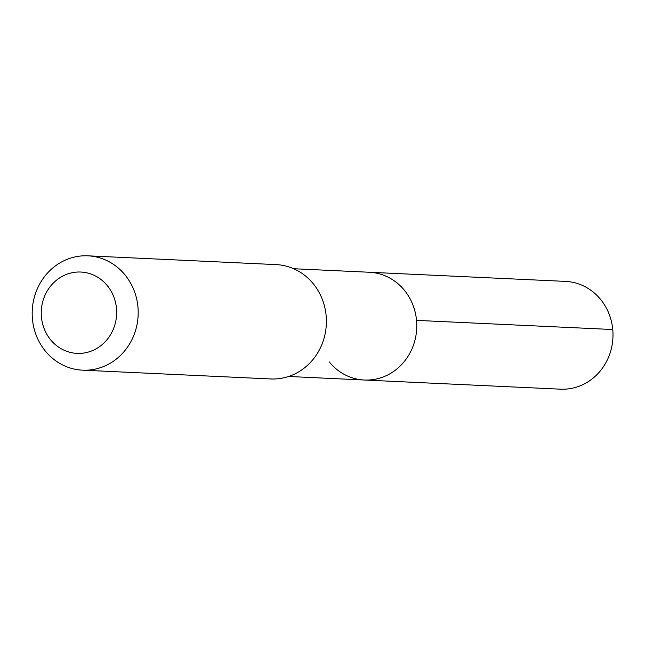 <?xml version="1.0" encoding="UTF-8"?>
<svg xmlns="http://www.w3.org/2000/svg" width="645" height="645" viewBox="0 0 645 645"><rect width="100%" height="100%" fill="white"/><g stroke="black" fill="none" stroke-linecap="round" stroke-linejoin="round"><path stroke-width="0.97" d="M293.636 268.731L369.343 272.255A53.938 49.939 92.7 0 1 416.718 328.466A53.938 49.939 92.7 0 1 364.312 380.018A53.938 49.939 92.7 0 1 329.176 361.861M560.521 389.177A53.946 49.947 -87.3 0 0 607.977 358.507A53.946 49.947 -87.3 0 0 600.705 299.562A53.946 49.947 -87.3 0 0 565.552 281.397L369.343 272.255A53.938 49.939 92.7 0 1 416.718 328.466A53.938 49.939 92.7 0 1 364.312 380.018L560.521 389.177M82.52 370.174L270.723 378.954A57.244 52.995 -87.3 0 0 321.073 346.413A57.244 52.995 -87.3 0 0 313.349 283.865A57.244 52.995 -87.3 0 0 276.06 264.603L87.857 255.823A57.244 52.995 -87.3 0 0 32.25 310.527A57.244 52.995 -87.3 0 0 82.52 370.174A57.244 52.995 -87.3 0 0 132.87 337.633A57.244 52.995 -87.3 0 0 125.154 275.084A57.244 52.995 -87.3 0 0 87.857 255.823M107.376 285.743A40.716 37.7 -87.3 0 0 43.288 299.78A40.716 37.7 -87.3 0 0 86.196 352.605A40.716 37.7 -87.3 0 0 107.376 285.743M416.533 320.38L612.75 329.531M288.605 376.478L364.312 380.018"/></g></svg>
